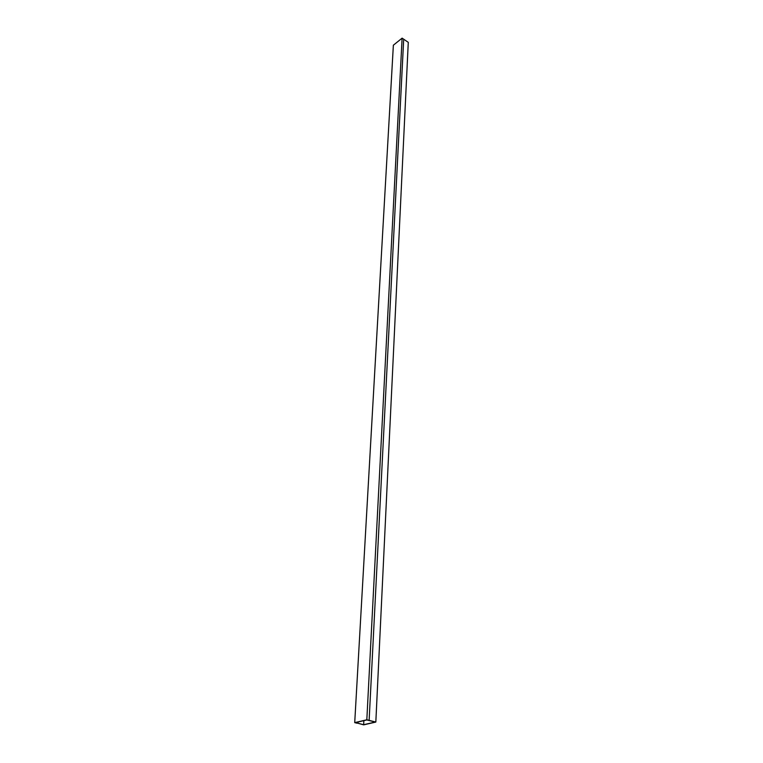 <?xml version="1.0" encoding="UTF-8"?>
<svg xmlns="http://www.w3.org/2000/svg" width="763" height="763" viewBox="0 0 763 763"><rect width="100%" height="100%" fill="white"/><g stroke="black" fill="none" stroke-linecap="round" stroke-linejoin="round"><path stroke-width="1.14" d="M368.825 720.444L366.85 719.948L355.348 722.637L357.027 723.2L354.719 722.628L366.822 719.786L375.825 722.056L363.693 724.85L355.568 722.609L363.646 724.716L375.262 722.036L368.796 720.434M366.822 719.786L402.111 38.15L393.365 45.198L354.719 722.628M402.111 38.15L403.694 39.218L369.13 720.367L403.694 39.228L408.281 42.337L375.825 722.056M358.038 722.008L357.981 723.133M363.865 720.644L363.646 724.716"/></g></svg>
